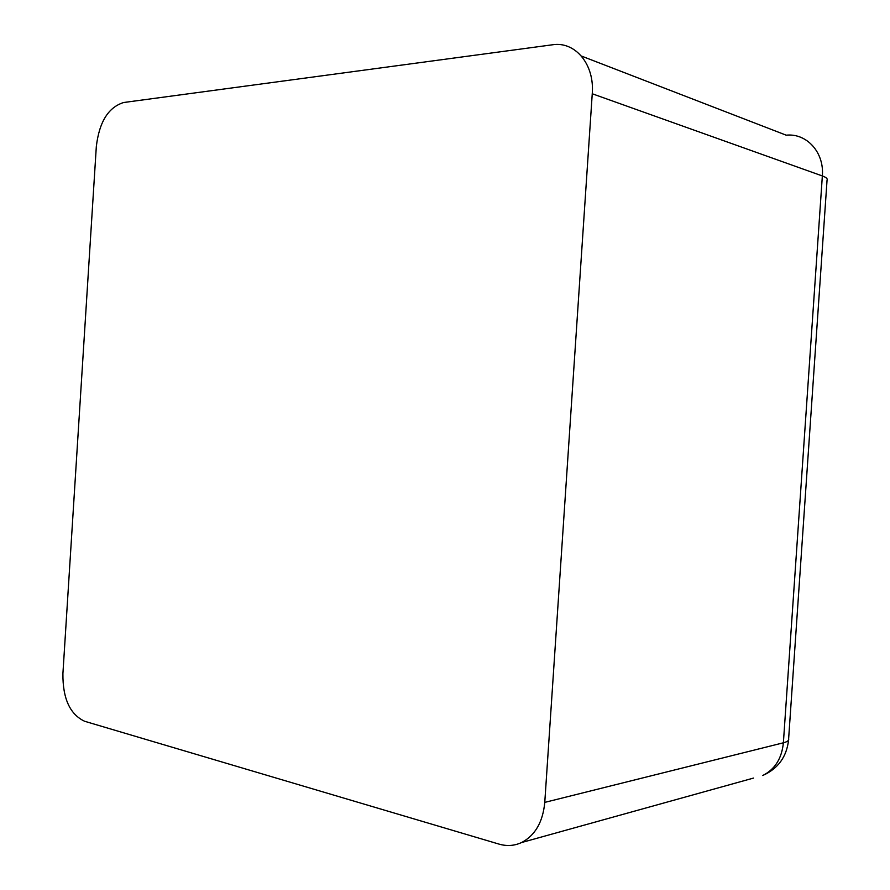 <?xml version="1.0" encoding="UTF-8"?>
<svg xmlns="http://www.w3.org/2000/svg" width="890" height="890" viewBox="0 0 890 890"><rect width="100%" height="100%" fill="white"/><g stroke="black" fill="none" stroke-linecap="round" stroke-linejoin="round"><path stroke-width="1.33" d="M544.769 802.391L592.25 93.761C594.731 64.28 575.14 41.007 552.345 44.8L123.677 102.506C108.346 107.29 99.235 121.963 96.32 146.561L62.901 673.697C62.712 698.505 69.943 714.37 84.617 721.267L499.034 844.109C506.877 846.379 514.398 845.856 521.596 842.53C535.168 835.399 542.889 822.015 544.769 802.391L783.378 742.794L822.349 175.953C826.198 177.355 827.767 178.745 827.055 180.114L788.629 738.8C789.13 740.435 787.383 741.77 783.378 742.794C781.798 758.525 774.901 769.438 762.685 775.524C778.049 768.704 786.671 756.878 788.562 740.046M581.37 56.026L786.204 135.18C806.774 133.022 824.407 152.435 822.349 175.953L592.25 93.761M753.496 778.082L521.596 842.53"/></g></svg>
